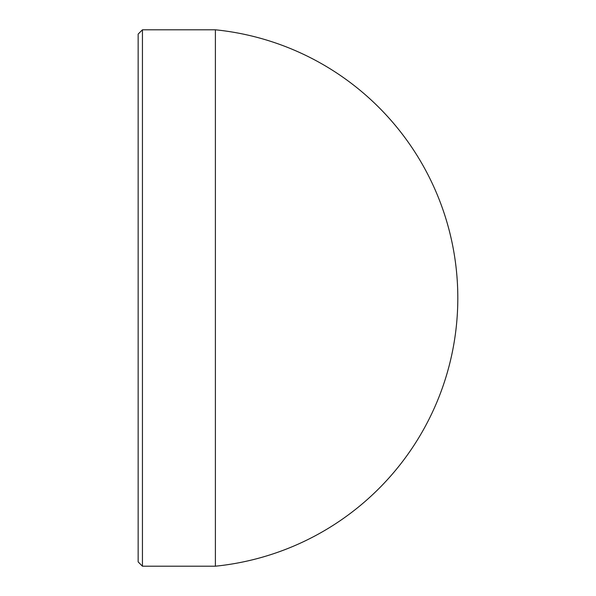 <?xml version="1.0" encoding="UTF-8"?>
<svg xmlns="http://www.w3.org/2000/svg" width="596" height="596" viewBox="0 0 596 596"><rect width="100%" height="100%" fill="white"/><g stroke="black" fill="none" stroke-linecap="round" stroke-linejoin="round"><path stroke-width="0.45" stroke-dasharray="2.98 2.23" d="M138.153 34.091L138.153 561.909M142.444 566.2L142.444 29.8M215.394 566.2L215.394 29.8"/><path stroke-width="0.89" d="M138.153 561.909L138.153 34.091L142.444 29.8L142.444 566.2L138.153 561.909M215.394 566.2A269.571 269.571 0 0 0 215.394 29.8L215.394 566.2L142.444 566.2M215.394 29.8L142.444 29.8"/></g></svg>
